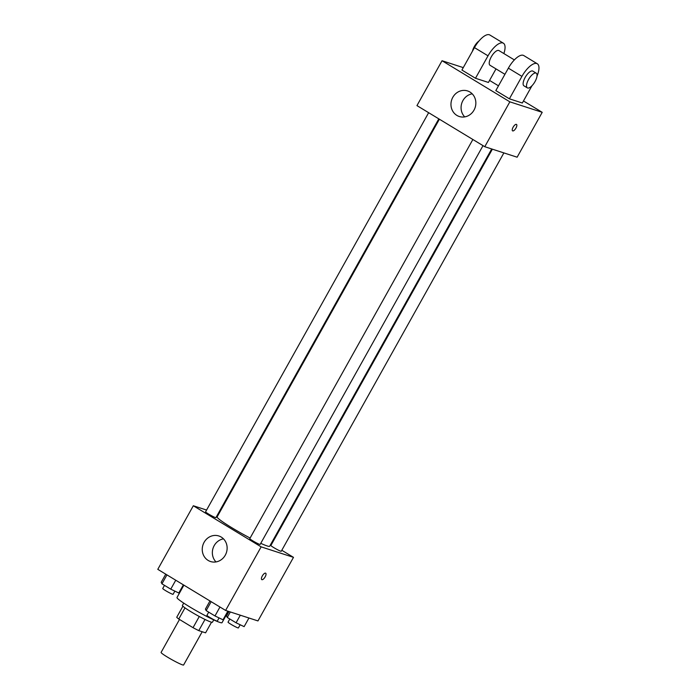 <?xml version="1.0" encoding="UTF-8"?>
<svg xmlns="http://www.w3.org/2000/svg" width="700" height="700" viewBox="0 0 700 700"><rect width="100%" height="100%" fill="white"/><g stroke="black" fill="none" stroke-linecap="round" stroke-linejoin="round"><path stroke-width="1.05" d="M179.498 619.465L161.088 652.418A12.898 1.076 29.2 0 0 169.601 658.385A12.898 1.076 29.2 0 0 182.516 664.869A12.898 1.076 29.2 0 0 183.601 665L202.195 631.733M199.281 616.49L193.034 627.673L178.763 619.019A16.642 1.391 29.2 0 1 176.732 617.269L182.91 606.218M211.523 622.204L205.581 632.835L198.774 630.621A16.642 1.391 29.2 0 1 193.034 627.673M205.013 619.456L198.774 630.621M213.745 619.885L212.433 622.221A17.194 1.435 -150.8 0 1 196.726 615.09A17.194 1.435 -150.8 0 1 182.411 605.439L183.724 603.102M184.992 607.871L178.763 619.019M183.899 585.156L176.995 597.511A25.795 2.152 29.2 0 0 194.031 609.446A25.795 2.152 29.2 0 0 219.861 622.423A25.795 2.152 29.2 0 0 222.031 622.676L228.375 611.327M281.803 550.27L293.493 557.349L257.959 620.926L225.61 610.435L157.789 569.336L193.322 505.759L206.57 510.055M271.066 543.76L271.644 544.11M260.759 543.331A30.091 2.511 29.2 0 0 267.146 545.939A30.091 2.511 29.2 0 0 269.675 546.236L491.706 148.96M439.39 119.201L217.14 516.871A30.091 2.511 29.2 0 0 250.119 538.055M218.076 513.791L218.741 514.01M293.493 557.349L261.144 546.858L193.322 505.759M428.645 112.7L205.572 511.849A5.933 0.499 29.2 0 0 209.492 514.587A5.933 0.499 29.2 0 0 215.434 517.571A5.933 0.499 29.2 0 0 215.933 517.633L438.804 118.851M492.371 149.17L270.882 545.484A5.933 0.499 29.2 0 0 274.803 548.222A5.933 0.499 29.2 0 0 280.744 551.206A5.933 0.499 29.2 0 0 281.243 551.267L503.877 152.906M483.017 145.644L260.146 544.425A5.933 0.499 -150.8 0 1 254.73 541.966A5.933 0.499 -150.8 0 1 249.786 538.641L472.867 139.492M261.144 546.858L225.61 610.435M225.286 555.17A13.431 12.338 108 0 1 210.543 561.531A13.431 12.338 108 0 1 202.956 544.941A13.431 12.338 108 0 1 218.838 535.972A13.431 12.338 108 0 1 225.286 555.17M265.562 573.142A3.762 1.452 -58.8 0 1 265.676 573.195A3.762 1.452 -58.8 0 1 264.976 577.168A3.762 1.452 -58.8 0 1 261.783 579.635A3.762 1.452 -58.8 0 1 262.395 575.803A3.762 1.452 -58.8 0 1 265.562 573.142M265.676 573.195A3.762 1.452 -58.8 0 1 264.967 577.168A3.762 1.452 -58.8 0 1 261.783 579.626M216.002 561.925A13.431 12.338 108 0 1 213.062 548.222A13.431 12.338 108 0 1 223.484 538.851M523.469 100.966L542.211 112.324L517.125 157.202L484.776 146.711L416.955 105.612L442.041 60.734L463.278 67.62M227.85 611.161L223.02 619.798L214.979 615.947L206.168 610.61L205.406 609.122L209.965 600.959M219.966 607.014L214.979 615.947M211.155 601.676L206.168 610.61M208.705 612.15L206.946 615.3A5.933 0.499 29.2 0 0 210.857 618.048A5.933 0.499 29.2 0 0 216.799 621.031A5.933 0.499 29.2 0 0 217.298 621.093L219.082 617.907M183.365 584.841L178.806 593.005L170.756 589.155L161.954 583.817L161.184 582.321L165.751 574.157M175.752 580.221L170.756 589.155M166.941 574.884L161.954 583.817M164.491 585.349L162.724 588.508A5.933 0.499 29.2 0 0 166.644 591.255A5.933 0.499 29.2 0 0 172.585 594.239A5.933 0.499 29.2 0 0 173.084 594.3L174.86 591.115M248.946 618.004L244.116 626.64L236.075 622.79L227.264 617.452L226.494 615.965L228.979 611.529M240.31 615.204L236.075 622.79M230.326 611.966L227.264 617.452M229.801 618.992L228.034 622.142A5.933 0.499 29.2 0 0 231.954 624.89A5.933 0.499 29.2 0 0 237.895 627.874A5.933 0.499 29.2 0 0 238.394 627.935L240.17 624.75M515.952 128.1A3.762 1.452 121.2 0 0 516.486 124.425A3.762 1.452 -58.8 0 1 515.952 128.109A3.762 1.452 -58.8 0 1 512.593 130.865A3.762 1.452 121.2 0 0 515.952 128.1M512.593 130.865A3.762 1.452 -58.8 0 1 513.293 126.893A3.762 1.452 -58.8 0 1 516.486 124.425M542.211 112.324L509.854 101.832L484.776 146.711L416.955 105.612M517.125 157.202L484.776 146.711M452.812 97.3A13.431 12.338 108 0 1 467.556 90.939A13.431 12.338 108 0 1 475.142 107.529A13.431 12.338 108 0 1 459.261 116.497A13.431 12.338 108 0 1 452.812 97.3M509.854 101.832L442.041 60.734M472.202 93.826A13.431 12.338 -72 0 0 462.919 100.581A13.431 12.338 -72 0 0 464.721 116.891M489.562 80.421L498.488 85.829M531.983 85.741L522.331 103.014L509.39 98.814L521.929 76.379A17.194 6.65 -58.8 0 1 537.311 63.77A17.194 6.65 -58.8 0 1 537.014 76.151M537.311 63.77L523.749 55.545A17.194 6.65 121.2 0 0 508.366 68.154L495.827 90.598L509.39 98.814M496.002 68.897L488.425 82.46L475.484 78.269L461.921 70.044L474.46 47.609A17.194 6.65 -58.8 0 1 489.843 35L503.405 43.216A17.194 6.65 -58.8 0 1 503.869 53.559M504.927 74.305L490.035 65.284A8.601 3.325 -58.8 0 1 491.452 56.543A8.601 3.325 -58.8 0 1 498.671 50.444A8.601 3.325 -58.8 0 1 498.951 50.575L514.369 59.92M474.46 47.609L488.023 55.825L475.484 78.269M488.023 55.825A17.194 6.65 -58.8 0 1 503.405 43.216M527.336 87.885L523.941 85.829A8.601 3.325 -58.8 0 1 525.359 77.087A8.601 3.325 -58.8 0 1 532.577 70.998A8.601 3.325 -58.8 0 1 532.858 71.12L536.244 73.176A8.601 3.325 -58.8 0 1 534.634 82.25A8.601 3.325 -58.8 0 1 527.336 87.885A8.601 3.325 -58.8 0 1 528.754 79.144A8.601 3.325 -58.8 0 1 535.972 73.054A8.601 3.325 -58.8 0 1 536.244 73.176M479.001 40.994A8.601 3.325 121.2 0 0 472.474 51.161M508.366 68.154L521.929 76.379"/></g></svg>
